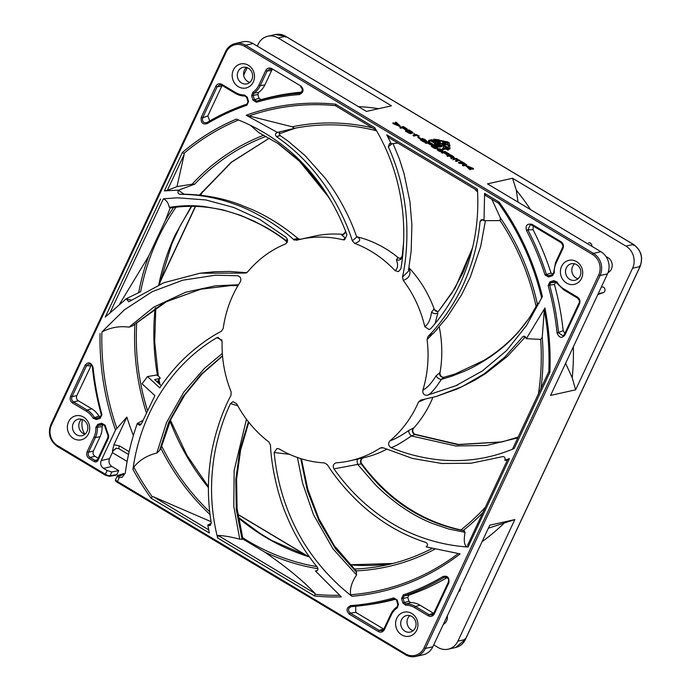 <?xml version="1.0" encoding="UTF-8"?>
<svg xmlns="http://www.w3.org/2000/svg" width="691" height="691" viewBox="0 0 691 691"><rect width="100%" height="100%" fill="white"/><g stroke="black" fill="none" stroke-linecap="round" stroke-linejoin="round"><path stroke-width="1.04" d="M467.487 545.467L507.66 459.455L509.457 458.608L504.819 460.258L507.246 460.344M450.333 155.803L453.002 157.203M438.094 149.498L440.003 149.584L441.998 150.819M407.396 131.29L410.065 132.698M408.839 130.97L411.387 132.344M403.285 127.645L405.954 129.053M436.289 144.592L439.407 146.121L436.772 144.039L435.745 144.264L439.07 146.086M437.731 144.272L440.417 145.732M431.884 140.774L435.209 142.251L432.367 140.213L431.339 140.446L434.665 142.268M449.789 155.475L453.581 157.064L450.826 155.242L449.789 155.475M452.933 157.151L453.166 156.65M450.584 155.743L450.826 155.242M439.338 148.876L438.025 149.17L438.889 150.197L440.996 150.94L442.3 150.647L440.746 149.273L439.338 148.876L439.096 149.377M438.56 149.394L438.802 148.893M438.094 149.481L438.319 149.006M441.981 150.768L442.214 150.267M441.748 150.508L441.981 150.007M441.204 150.128L441.437 149.627M440.512 149.774L440.746 149.273M440.003 149.584L440.245 149.083M410.35 132.724L407.88 130.737L406.852 130.97L409.633 132.577L410.532 132.378M409.996 132.646L410.229 132.136M407.647 131.238L407.88 130.737M411.603 131.834L409.253 130.426L408.295 130.642L411.085 132.257L411.931 132.37L411.603 131.834L411.37 132.335M409.02 130.927L409.253 130.426M402.741 127.317L406.524 128.906L403.769 127.084L402.741 127.317M405.876 128.992L406.118 128.491M403.535 127.593L403.769 127.084M439.01 146.017L439.243 145.516M436.539 144.54L436.772 144.039M438.146 143.728L437.187 143.944L441.065 145.646L438.146 143.728L437.913 144.229M440.383 145.706L440.616 145.205M434.604 142.191L434.838 141.69M432.134 140.714L432.367 140.213M591.79 246.255A2.885 2.609 -102.6 0 0 588.516 242.817L588.577 242.809M597.767 294.677L603.347 292.561A2.885 2.609 -102.6 0 0 601.697 287.041L601.757 287.024M608.425 271.433A8.465 7.636 -102.6 0 0 609.367 271.753M443.812 623.342A8.465 7.636 -102.6 0 0 444.563 623.584M458.677 591.6A2.885 2.609 -102.6 0 0 460.232 588.283M408.908 601.205L404.295 602.552L403.008 598.233L404.08 595.875L408.873 595.141L407.802 597.49L408.908 601.205L410.653 602.595L406.058 603.943L404.295 602.552L402.836 602.967L405.66 605.195A19.08 17.223 77.4 0 1 414.531 607.596L428.23 615.793L429.171 614.688L433.404 613.211L419.998 605.195A20.6 18.597 -102.6 0 0 410.653 602.595M556.091 281.937L554.415 284.433L549.63 285.158L550.744 282.835A1.157 0.492 -107.5 0 1 549.95 281.842L548.162 285.556A257.225 232.167 77.4 0 1 557.058 333.053L563.156 330.661A258.745 233.541 -102.6 0 0 554.415 284.433M301.777 92.145A258.745 233.541 -102.6 0 0 261.163 99.625L258.995 98.295L257.89 94.581L253.113 95.393L253.822 93.225L258.581 92.421L257.89 94.581M103.253 424.706L102.061 426.554L97.336 427.288L98.528 425.414L103.866 424.507M309.214 556.687L271.857 540.526L259.928 533.331L238.136 517.127M159.422 284.519L171.878 243.69L180.126 225.931L191.778 206.203M482.689 512.765A225.059 203.137 77.4 0 1 463.376 530.36L460.871 529.937C421.009 521.014 387.988 498.971 361.808 463.808A3.844 3.472 77.4 0 1 363.656 457.736A113.488 102.432 -102.6 0 0 386.554 449.305M358.111 458.954C356.979 459.757 356.841 461.571 357.688 464.404L333.96 468.895C344.239 483.294 355.528 495.672 367.845 506.019C377.847 514.579 389.007 522.12 401.333 528.65C422.495 539.326 444.736 545.449 468.04 547.03L466.857 546.78C464.188 545.156 463.601 540.345 465.103 532.338L463.376 530.36M115.423 475.045L116.831 474.596L118.714 470.588L111.812 471.988L107.114 470.528L103.529 468.377C100.851 466.373 100.074 463.765 101.197 460.56L115.501 430.027L126.859 417.114L113.903 444.762L112.434 451.085L116.252 448.183M470.165 169.2L466.339 165.572L473.43 168.474L468.213 166.695L471.055 169.39L469.932 169.701L471.055 169.39M463.056 164.994L466.606 164.398L465.155 165.235L463.056 164.994M460.336 160.934L465.121 163.517L458.677 162.316L464.041 163.145L460.336 160.934L460.094 161.435L462.59 162.921M457.727 159.483L459.688 160.26L456.457 160.986L455.715 160.545L458.392 159.941L457.727 159.483M456.63 158.714L453.572 159.604L453.175 159.085L454.523 158.472L456.725 158.489L457.217 158.783L456.388 159.215L456.984 159.284L457.217 158.783M451.024 157.738L451.473 156.822L449.375 155.561L447.189 155.449L450.428 154.724L453.391 156.494L454.237 157.626L452.355 157.237L451.888 158.256L451.024 157.738L450.782 158.239L451.655 158.757L451.888 158.256M447.638 154.128L444.011 152.296L441.756 152.193L444.995 151.467L449.435 154.128L445.324 152.003L444.425 152.21L447.638 154.128L446.991 154.724L447.224 154.223M437.412 148.798L440.15 148.798L443 150.897L440.184 151.027L437.878 149.817L437.412 148.798M436.366 148.116L433.611 147.313L431.65 145.525L435.477 147.814L434.38 146.535L437.032 147.157L433.49 145.214L435.287 145.723L437.844 147.589L435.995 147.39L436.522 147.986L436.133 148.625L436.522 147.986M431.331 144.376L427.712 142.545L425.457 142.441L428.688 141.715L433.136 144.376L429.016 142.251L428.126 142.45L431.331 144.376L430.683 144.963L430.925 144.462M423.989 140.428L426.261 141.448L424.058 141.43L420.508 139.081L422.253 138.485L424.861 139.427L426.874 141.309L423.376 139.046L421.346 139.297L423.713 140.999L425.103 141.094L423.989 140.428L424.136 141.163M418.107 137.077L420.18 138.036L418.107 137.077L417.865 137.578L419.601 138.615L419.834 138.114M416.12 134.477L419.178 136.023L416.863 134.918L413.969 135.566L413.227 135.125L416.12 134.477M412.467 132.853L410.048 132.992L405.695 130.616L408.925 129.891L412.441 132.05L412.821 132.672L412.233 133.363L412.821 132.672M406.887 128.725L407.267 129.347L406.576 129.502L402.326 127.412L400.141 127.291L403.371 126.565L406.887 128.725M398.327 124.872L395.485 122.177L396.366 122.367L400.193 125.995L393.058 122.722L398.327 124.872M445.367 147.995L448.571 149.627L446.144 148.461L443.259 149.101L442.482 148.634L445.367 147.995M441.558 146.276L439.113 146.397L434.553 143.892L437.783 143.167L441.48 145.438L441.912 146.095L441.324 146.777L441.912 146.095M435.632 141.94L436.064 142.596L435.373 142.743L430.925 140.532L428.696 140.394L431.935 139.668L435.632 141.94M441.791 140.679L447.63 141.897L449.254 142.873L449.53 145.084L450.057 145.3L448.908 145.421L447.604 144.289L448.131 144.505L447.872 142.51L442.542 141.396L441.791 140.679L442.309 141.897L447.638 143.011L447.811 144.376M449.66 146.077L449.971 148.6L448.442 148.22L441.67 143.901L448.545 147.753L448.26 145.507L449.66 146.077M435.442 139.91L441.057 143.27L440.409 143.417L433.698 139.133L439.139 139.91L441.281 140.852L440.461 141.171L435.442 139.91M443.346 142.242L446.852 144.341L441.895 143.374L446.015 144.048L443.346 142.242M378.694 108.686A237.376 214.245 -102.6 0 0 358.413 106.621M608.028 272.643A8.465 7.636 -102.6 0 0 612.226 265.318A8.465 7.636 -102.6 0 0 607.985 257.613A8.465 7.636 -102.6 0 0 606.18 256.827M530.558 209.623A237.376 214.245 -102.6 0 0 516.307 190.146L518.043 202.135M565.609 363.328L572.243 377.804A237.376 214.245 -102.6 0 0 573.357 346.778M117.66 475.486L123.706 473.577L124.311 473.94L117.911 476.816L117.66 475.486L115.578 479.485A3.844 1.08 25.1 0 0 117.453 481.48L117.461 482.378M127.161 461.467L112.357 452.605M443.294 624.431A8.465 7.636 -102.6 0 0 447.319 615.845M488.364 528.226L514.838 519.58L489.781 525.195L432.834 646.767L425.406 648.426L600.082 275.528L607.51 273.869A16.351 14.761 -102.6 0 0 600.911 251.714L593.474 253.381L245.599 45.235L253.027 43.568A16.351 14.761 -102.6 0 0 242.8 41.823L235.363 43.49A16.351 14.761 -102.6 0 0 225.681 51.514L226.13 52.179A15.193 13.716 77.4 0 1 244.64 46.349L592.524 254.495A15.193 13.716 77.4 0 1 598.656 275.078L423.98 647.977A15.193 13.716 77.4 0 1 405.47 653.816L117.453 481.48L119.31 477.507L117.911 476.816M482.068 541.666A237.376 214.245 -102.6 0 0 504.136 523.182M211.066 521.696L153.618 496.864L152.253 496.769L150.975 498.073L209.356 533.011L207.775 525.03L211.325 523.277M246.488 272.841L244.666 273.118L247.594 271.969A113.488 102.432 77.4 0 1 285.418 243.992C287.992 242.178 288.216 239.967 286.083 237.367L259.799 219.444L233.757 207.464L205.797 199.941L177.362 197.79L163.378 198.827C166.367 200.122 168.354 202.964 169.321 207.343L170.962 207.844L170.159 207.974L165.486 220.248A225.059 203.137 77.4 0 1 173.605 207.43M408.822 267.59C411.352 273.826 409.504 278.093 403.259 280.391A113.488 102.432 77.4 0 1 424.784 326.688L429.215 329.598L430.709 328.648C444.278 313.697 456.457 293.433 463.151 276.685C474.527 249.209 479.295 220.014 477.438 189.101L386.744 134.831L389.007 137.768L477.516 190.725M386.744 134.831L391.201 143.806L397.852 143.054M540.984 388.316A225.059 203.137 -102.6 0 0 542.254 337.294L540.673 339.428A223.141 201.401 77.4 0 1 538.419 393.792M246.773 272.686L229.516 271.459L214.383 271.762L200.036 273.213L163.758 282.749L128.742 301.786L126.41 298.97A222.856 201.141 77.4 0 1 126.47 298.616L140.653 291.723A223.141 201.401 77.4 0 1 157.833 238.723A223.141 201.401 77.4 0 1 176.075 207.093M119.724 303.902L148.608 256.266L165.486 220.248M148.608 256.266A225.059 203.137 -102.6 0 0 138.666 292.682M263.755 135.211A225.059 203.137 -102.6 0 0 192.124 184.186L194.681 184.177A223.141 201.401 77.4 0 1 266.044 136.395M372.38 127.818A225.059 203.137 -102.6 0 0 292.25 126.807L294.47 128.319A223.141 201.401 77.4 0 1 376.543 130.772M474.769 189.075A223.141 201.401 77.4 0 1 477.576 192.055M537.408 304.368A225.059 203.137 -102.6 0 0 500.353 217.812L500.103 220.593A223.141 201.401 77.4 0 1 536.13 306.726M221.958 340.093L216.87 337.692C171.869 364.027 140.515 413.443 132.957 469.396L133.769 467.09C139.694 459.981 147.373 455.309 156.797 453.071L159.561 450.523L168.708 422.287L182.925 396.703L201.081 374.358L222.519 355.753M159.561 450.523L160.873 448.373L170.971 419.048L184.843 394.932L202.238 373.796L222.545 356.064M289.546 454.332L274.146 452.501C275.934 470.381 279.596 487.198 285.141 502.979C289.572 515.909 295.506 528.701 302.943 541.355C316.072 562.785 332.406 581.096 351.935 596.281L350.613 594.735C349.784 588.646 351.762 582.072 356.565 575.016L356.107 570.878L334.349 545.717L318.905 518.777L307.84 489.478L301.397 458.807M356.686 572.398L335.506 548.809L319.078 521.023L307.322 490.584L300.775 458.617M464.352 530.835C422.659 522.966 388.29 500.664 361.255 463.929C359.881 461.096 360.503 459.074 363.103 457.865L363.656 457.736M502.21 441.877L458.504 444.477L415.231 434.363A3.844 3.472 77.4 0 1 413.745 428.023A113.488 102.432 -102.6 0 0 432.886 397.411M501.804 441.964L457.934 444.676L414.678 434.492C412.156 432.851 411.663 430.735 413.192 428.144L413.745 428.023M248.423 421.821L239.932 449.832L235.786 479.519L236.287 509.664L242.083 539.334L242.964 539.084L237.082 508.524L236.616 479.01L240.623 450.005L248.812 422.305M408.873 595.141A258.745 233.541 -102.6 0 0 447.155 577.59M394.924 598.847L396.548 600.246L397.835 604.565L397.17 606.75A1.157 0.466 56.4 0 0 397.325 607.821L398.457 604.349L397.17 600.03L393.697 597.905A257.225 232.167 77.4 0 1 350.752 605.592C346.346 607.778 345.88 610.637 349.335 614.187L378.322 631.531L379.255 630.425L383.488 628.948L355.796 612.381L350.277 613.081L349.335 614.187M383.851 629.121L382.002 630.736L379.255 630.425L350.277 613.081C347.659 610.231 348.014 608.089 351.339 606.638L351.322 606.638A1.157 0.492 -94.2 0 1 351.322 606.638A258.382 233.204 -102.6 0 0 365.185 605.161L369.625 604.539A258.745 233.541 -102.6 0 0 395.796 599.166M355.701 606.275L355.796 612.381M555.149 281.548L563.692 289.831L563.804 288.95A19.08 17.223 77.4 0 1 557.05 282.006L553.837 280.615L549.95 281.842M553.837 280.615A1.157 0.492 -107.5 0 0 554.631 281.617L556.644 282.481L557.05 282.006L556.644 282.481M563.156 330.661L564.849 333.433M553.716 272.66L552.524 274.543A1.157 0.492 72.5 0 0 552.524 274.543L552.524 274.543A1.157 0.492 72.5 0 0 552.385 275.752L554.286 272.738L553.716 272.66L554.286 272.738A19.08 17.223 77.4 0 1 556.1 263.098L562.975 248.415C563.968 245.633 563.295 243.379 560.954 241.643L531.975 224.307C527.095 223.443 525.264 225.499 526.482 230.457A257.225 232.167 77.4 0 1 544.992 274.923L548.499 276.97L552.385 275.752M548.499 276.97L548.637 275.761L552.524 274.543L548.628 275.761L546.443 274.482L551.029 273.057L553.223 274.336M533.227 226L533.072 229.732L527.855 229.818L526.482 230.457M551.029 273.057A258.745 233.541 -102.6 0 0 533.072 229.732M261.163 99.625L256.568 101.041L254.4 99.711L258.995 98.295M258.581 92.421A20.6 18.597 -102.6 0 0 264.903 84.881L271.632 70.517L267.106 71L269.723 69.057L271.623 69.428M272.099 69.756L271.632 70.517M248.043 101.715L246.972 104.073A1.157 0.492 71.1 0 0 246.963 104.073L246.963 104.073A1.157 0.492 71.1 0 0 246.851 105.274L248.561 101.508L247.274 97.189L244.45 94.969A19.08 17.223 77.4 0 1 235.579 92.559L221.88 84.362C219.297 83.145 217.268 83.784 215.791 86.28L201.236 117.349L202.636 117.807L207.81 115.933L209.805 120.908M207.81 115.933L221.716 86.254L217.19 86.738L219.807 84.794L221.707 85.166M222.182 85.494L221.716 86.254M101.422 414.79L100.299 417.114A1.157 0.492 72.5 0 0 100.16 418.323L101.948 414.6A257.225 232.167 77.4 0 1 93.052 367.111C90.867 362.179 88.232 361.531 85.148 365.176L70.594 396.245C69.592 399.027 70.266 401.281 72.607 403.017L86.306 411.214A19.08 17.223 77.4 0 1 93.06 418.15L98.934 416.077L100.929 416.932M91.428 364.908L76.822 395.58C76.053 397.714 76.571 399.45 78.377 400.789L91.773 408.804A20.6 18.597 77.4 0 1 98.934 416.077M96.412 418.34L94.408 417.468A20.238 18.268 -102.6 0 0 87.247 410.1L73.548 401.903C71.734 400.581 71.216 398.845 71.994 396.694L70.594 396.245M102.942 424.119L104.505 425.475L108.003 435.736L107.943 437.368L97.448 459.783L96.524 460.629L95.194 460.456L90.089 457.407C88.284 456.077 87.766 454.341 88.543 452.199L87.135 451.741C86.142 454.523 86.816 456.786 89.156 458.513L94.261 461.571L95.194 460.456L97.466 459.74M93.363 451.076L88.543 452.199L95.418 437.515L100.091 436.712L93.363 451.076C92.62 453.21 93.138 454.946 94.917 456.285L98.174 458.237M100.091 436.712A20.6 18.597 -102.6 0 0 102.061 426.554M97.448 459.895L96.524 460.629M485.255 507.289A223.141 201.401 77.4 0 1 460.871 529.937M356.107 570.878A225.059 203.137 -102.6 0 0 403.052 562.569A225.059 203.137 -102.6 0 0 434.682 549.25M431.935 548.533A223.141 201.401 77.4 0 1 383.963 565.514A223.141 201.401 77.4 0 1 354.146 569.038M315.122 593.5L218.054 535.421L217.63 537.961L314.621 595.996L315.122 593.5C302.321 580.112 285.392 566.24 264.333 551.867L242.964 539.084M264.333 551.867A225.059 203.137 -102.6 0 0 317.964 568.684M316.824 566.577A223.141 201.401 77.4 0 1 242.55 537.641M160.873 448.373A225.059 203.137 -102.6 0 0 210.012 514.562M209.675 511.772A223.141 201.401 77.4 0 1 161.504 445.73M116.744 428.092A246.419 222.416 77.4 0 1 101.897 331.956C110.62 327.439 119.655 325.841 129.001 327.171L132.681 325.789L164.138 302.546L200.623 289.244L230.44 285.608L237.963 285.651M132.681 325.789L166.833 301.414L201.029 289.158M113.903 444.762L119.439 445.876C118.593 447.863 118.602 448.856 119.465 448.865M118.714 470.588L111.847 466.477L103.529 468.377M147.287 409.901A223.141 201.401 77.4 0 1 146.587 407.604A223.141 201.401 77.4 0 1 136.758 322.464M134.9 324.252A225.059 203.137 -102.6 0 0 146.19 412.242M84.82 434.173A16.351 14.761 77.4 0 1 82.575 419.567M469.319 167.74L473.24 169.347L473.473 168.846M466.339 165.572L466.105 166.073L469.932 169.701M462.46 164.924L462.72 165.719L464.179 165.797L465.898 165.417L466.503 164.622M462.961 165.218L462.72 165.719M463.549 165.287L463.315 165.788M464.412 165.296L464.179 165.797M465.155 165.235L464.922 165.736M465.639 165.123L465.406 165.624M466.131 164.916L465.898 165.417M465.121 163.517L464.888 164.017L464.775 163.594M458.677 162.316L458.444 162.817L459.187 163.266L464.542 164.095M459.42 162.756L459.187 163.266M459.688 160.26L456.224 161.487L456.457 160.986M457.174 159.604L457.261 160.2M455.715 160.545L455.481 161.046L456.224 161.487M455.015 158.766L454.782 159.276L456.388 159.215M454.039 159.094L454.54 158.878M454.298 159.379L454.782 159.276M455.758 158.705L455.524 159.206M453.175 159.085L452.847 159.811L453.572 159.604M453.08 159.31L452.847 159.811M449.375 155.561L449.141 156.062L451.232 157.315M447.189 155.449L446.956 155.95L447.699 156.391L447.932 155.89M447.699 156.391L449.141 156.062M452.985 157.496L452.752 157.997L453.728 158.187L454.324 157.505M452.121 157.738L452.752 157.997M453.633 157.66L453.4 158.161M453.961 157.686L453.728 158.187M454.237 157.626L454.004 158.127M444.011 152.296L443.777 152.797L446.991 154.724M441.756 152.193L441.523 152.694L442.266 153.143L442.499 152.633M442.266 153.143L443.777 152.797M445.324 152.003L445.082 152.504L448.787 154.724L449.435 154.128M449.02 154.223L448.787 154.724M437.325 148.919L437.636 150.318L439.942 151.528L441.843 151.813L443 150.897M437.299 149.126L437.066 149.636M437.463 149.394L437.23 149.904M437.878 149.817L437.636 150.318M438.552 150.275L438.31 150.776M439.355 150.698L439.122 151.199M440.184 151.027L439.942 151.528M440.754 151.199L440.521 151.7M441.281 151.286L441.048 151.787M441.609 151.312L441.376 151.813M442.076 151.312L441.843 151.813M442.698 151.174L442.465 151.674M442.914 151.018L442.681 151.519M435.762 148.15L435.529 148.66L436.133 148.625M434.803 147.865L435.071 148.556L435.313 148.055M435.071 148.556L435.529 148.66M436.09 148.185L435.857 148.686M436.703 147.641L436.462 148.142L437.317 148.254L437.844 147.589M437.153 147.744L436.919 148.245M437.55 147.753L437.317 148.254M437.688 147.719L437.455 148.228M433.49 145.214L433.257 145.715L436.401 147.295M434.103 145.576L433.87 146.077M434.561 145.68L434.328 146.181M435.071 145.87L434.838 146.371M435.753 146.224L435.52 146.725M436.246 146.518L436.012 147.028M434.38 146.535L434.147 147.036L435.304 147.788M434.872 146.829L434.639 147.33M435.546 147.287L435.313 147.788M431.564 145.646L431.961 146.915L434.57 148.366M431.607 145.836L431.374 146.337M431.84 146.086L431.607 146.587M432.195 146.414L431.961 146.915M432.618 146.725L432.385 147.226M433.611 147.313L433.369 147.822M434.173 147.598L433.939 148.099M427.712 142.545L427.479 143.046L430.683 144.963M425.457 142.441L425.224 142.942L425.958 143.382L426.2 142.882M425.958 143.382L427.479 143.046M429.016 142.251L428.783 142.752L432.488 144.972L433.136 144.376M432.721 144.471L432.488 144.972M426.261 141.448L424.991 142.182L425.224 141.681M422.529 138.934L422.287 139.435L425.967 141.232M421.493 139.617L422.287 139.435M422.927 138.943L422.685 139.444M423.376 139.046L423.142 139.547M423.885 139.237L423.652 139.737M424.447 139.522L424.214 140.023M425.561 140.187L425.328 140.688M425.984 140.498L425.751 140.999M426.209 141.551L426.641 141.81M420.534 138.874L420.845 140.264L424.991 142.182M420.508 139.081L420.266 139.582M420.724 139.435L420.491 139.936M421.078 139.763L420.845 140.264M421.631 140.152L421.389 140.653M422.737 140.817L422.503 141.318M423.428 141.171L423.194 141.672M424.058 141.43L423.825 141.931M424.827 141.664L424.594 142.165M420.18 138.036L419.601 138.615M418.832 136.101L418.599 136.602L419.178 136.023M414.142 133.294L413.909 133.795L415.334 134.65M413.227 135.125L412.993 135.626L413.736 136.067L416.621 135.419L418.599 136.602M413.969 135.566L413.736 136.067M416.863 134.918L416.621 135.419M412.138 132.827L412.233 133.363M411.352 133.199L411.905 133.328M412.743 132.793L412.51 133.294M405.695 130.616L405.462 131.117L409.115 133.242L410.791 133.683L411.447 132.983M408.657 132.387L408.424 132.888M409.348 132.741L409.115 133.242M410.048 132.992L409.815 133.493M410.696 133.156L410.454 133.657M411.024 133.182L410.791 133.683M411.37 133.104L411.128 133.605M400.141 127.291L399.908 127.792L400.642 128.232L402.093 127.913L406.947 129.968M400.884 127.731L400.642 128.232M402.326 127.412L402.093 127.913M404.546 128.742L404.313 129.243M405.237 129.096L404.995 129.597M405.937 129.347L405.695 129.848M406.576 129.502L406.343 130.003M406.913 129.537L406.671 130.038M393.11 123.093L392.868 123.594L399.959 126.496L400.193 125.995M395.485 122.177L395.243 122.678L396.98 124.328M393.058 122.722L392.868 123.594M448.226 149.705L447.993 150.206L448.571 149.627M443.285 146.742L443.052 147.252L444.589 148.168M442.482 148.634L442.249 149.144L443.026 149.61L445.911 148.962L447.993 150.206M443.259 149.101L443.026 149.61M446.144 148.461L445.911 148.962M441.221 146.25L441.324 146.777M440.443 146.604L440.988 146.751M441.834 146.216L441.601 146.717M434.553 143.892L434.311 144.393L438.154 146.639L439.882 147.105L440.538 146.397M437.671 145.758L437.438 146.259M438.388 146.129L438.154 146.639M439.113 146.397L438.88 146.898M439.778 146.57L439.545 147.071M440.115 146.604L439.882 147.105M440.461 146.527L440.227 147.028M428.696 140.394L428.463 140.895L429.241 141.361L430.692 141.042L435.753 143.218M429.482 140.86L429.241 141.361M430.925 140.532L430.692 141.042M433.266 141.94L433.032 142.441M433.983 142.311L433.749 142.812M434.708 142.571L434.475 143.08M435.373 142.743L435.14 143.244M435.71 142.778L435.477 143.279M442.542 141.396L442.309 141.897M447.872 142.51L447.638 143.011M447.604 144.289L447.371 144.79L448.243 145.542M450.057 145.3L449.15 145.87M442.663 144.963L442.43 145.464L442.905 144.911M442.672 145.412L448.209 148.72L449.737 149.101L449.927 148.643M448.26 145.507L448.226 147.554M441.67 143.901L442.43 145.464M433.698 139.133L434.017 140.23L440.176 143.918L441.057 143.27M440.409 143.417L440.176 143.918M440.176 140.904L440.227 141.672L441.281 140.852M436.859 140.757L439.942 141.405M440.461 141.171L440.227 141.672M446.593 144.402L446.36 144.903L446.852 144.341M442.724 144.298L446.36 144.903M443.086 142.303L442.853 142.804L444.529 143.806M441.895 143.374L441.774 143.944M257.285 46.116L258.166 44.233A16.351 14.761 77.4 0 1 267.849 36.217A16.351 14.761 77.4 0 1 278.084 37.953L285.513 36.295L275.286 34.55C278.879 33.79 282.334 34.377 285.642 36.303L285.53 37.184M516.307 190.155L512.549 178.252L487.5 183.858L600.911 251.714M253.027 43.568L366.446 111.424L391.495 105.818L278.084 37.953M246.437 67.416A8.465 7.636 -102.6 0 0 247.819 81.555A8.465 7.636 -102.6 0 0 249.788 82.384M243.681 75.155L247.188 67.658M285.513 36.295L633.397 244.441L625.96 246.108A16.351 14.761 77.4 0 1 632.567 268.255L640.004 266.588C643.261 257.484 641.058 250.099 633.397 244.441L633.517 244.459C641.17 250.099 643.364 257.449 640.108 266.519L465.432 639.417C463.315 643.718 460.051 646.422 455.637 647.51L465.319 639.486L464.87 638.821L465.319 639.486L457.891 641.153A16.351 14.761 77.4 0 1 448.2 649.177A16.351 14.761 77.4 0 1 437.973 647.432L433.715 644.884M607.51 273.869L550.572 395.433L575.62 389.819L572.243 377.804M574.662 263.807A8.465 7.636 -102.6 0 0 576.044 277.946A8.465 7.636 -102.6 0 0 578.013 278.775M575.62 389.819L632.567 268.255M625.96 246.108L512.549 178.252M116.442 448.165L113.117 450.973L109.515 458.66C108.401 461.864 109.169 464.473 111.847 466.477M81.633 419.247A8.465 7.636 -102.6 0 0 83.015 433.387A8.465 7.636 -102.6 0 0 84.984 434.216M457.891 641.153L514.838 519.58M115.578 479.485C115.069 480.461 115.647 481.42 117.34 482.361L405.487 654.705A16.351 14.761 -102.6 0 0 415.714 656.45L423.151 654.783A16.351 14.761 -102.6 0 0 432.834 646.767M409.858 615.638A8.465 7.636 -102.6 0 0 411.24 629.769A8.465 7.636 -102.6 0 0 413.209 630.607M216.87 337.692L217.993 337.294L222.122 341.38A113.488 102.432 77.4 0 0 231.131 391.892L230.993 395.347C220.749 414.09 212.301 442.128 210.107 462.763C207.49 482.767 207.887 502.875 211.299 523.087L209.546 525.704L208.034 525.229A222.856 201.141 77.4 0 1 207.775 525.022M210.72 525.125L208.034 525.229M156.797 453.071L166.54 422.512L184.005 391.771L204.51 368.338L222.338 353.447M126.41 298.97L131.515 300.11M287.171 242.308L286.074 240.598L287.283 239.051M286.411 240.736L286.074 240.598C281.064 236.538 269.231 229.049 265.923 227.313L254.314 221.224L240.287 215.238L222.709 209.822L204.113 206.523C190.094 205.046 180.541 205.693 169.321 207.343M296.456 240.261L296.586 240.235A113.488 102.432 77.4 0 1 300.248 239.328A113.488 102.432 77.4 0 1 343.099 239.812L344.654 239.803L346.942 234.793C340.654 217.976 332.863 202.757 323.552 189.144C316.029 177.941 307.124 167.352 296.828 157.349C278.888 140.584 258.71 127.844 236.305 119.128A248.017 223.858 -102.6 0 0 182.398 152.435L164.389 190.889L167.343 190.353L176.982 186.613L184.212 154.335L183.91 153.428A246.419 222.416 77.4 0 1 238.473 120.018M181.707 194.18L180.066 194.309C177.967 193.705 177.423 192.383 178.451 190.362A222.856 201.141 77.4 0 1 178.684 190.111L194.681 184.177M184.1 194.188L178.451 190.362M296.586 240.235L293.485 239.431C299.272 238.006 299.453 238.231 294.038 240.123M343.099 239.812C345.465 238.507 345.051 237.039 341.872 235.424L345.802 231.735M341.872 235.424L343.099 234.43A113.488 102.432 -102.6 0 0 313.982 236.253L300.248 239.328M343.47 234.499L342.546 234.551M343.643 234.43A3.844 3.472 77.4 0 1 343.099 234.43M250.695 125.555L258.9 132.681L278.516 143.788L298.27 159.673L329.002 197.591M258.9 132.681L277.886 143.443L301.881 163.223L322.282 187.52L331.119 201.141M176.982 186.613L192.124 184.186M400.564 258.296A3.844 3.472 77.4 0 1 398.042 257.518A113.488 102.432 -102.6 0 0 356.876 236.745C361.289 239.224 360.538 241.435 354.621 243.37A113.488 102.432 77.4 0 1 395.053 270.639L398.448 271.658L400.858 268.816C404.58 247.836 404.546 223.072 401.756 204.614C397.973 177.017 388.955 151.355 374.721 127.636L335.489 104.168A248.017 223.858 -102.6 0 0 246.195 115.25L292.25 126.807M335.489 104.168L335.472 105.637L336.577 106.302M277.817 136.092C281.505 135.281 281.064 135.462 276.486 136.645C274.966 134.9 275.156 133.51 277.039 132.465A222.856 201.141 77.4 0 1 277.359 132.396L294.47 128.319M354.621 243.37L352.332 240.874L356.746 237.03C352.03 223.435 347.063 213.502 343.436 206.704C339.713 199.716 333.978 189.749 324.917 177.855L304.653 155.199L287.836 140.947L280.226 135.617C278.767 133.691 278.931 132.326 280.727 131.515M395.053 270.639C397.835 268.583 398.292 264.964 396.409 259.773C399.225 260.593 401.16 259.73 402.214 257.173L402.43 257.855M396.409 259.773L398.042 257.518M403.613 242.515L402.162 256.257L400.339 258.365L397.489 257.639M402.162 256.257L403.475 245.495M391.201 143.797A222.856 201.141 77.4 0 0 390.933 143.685L389.499 143.59L388.325 146.751L392.125 143.693M403.259 280.391L402.516 276.987L408.355 271.338L411.18 250.893L411.888 224.92L409.936 201.755L404.028 173.501L399.45 159.137L393.058 143.59M424.784 326.688C428.299 324.278 430.562 319.397 431.573 312.056C433.628 313.887 435.736 314.129 437.904 312.781L435.088 323.561M431.573 312.056L434.181 309.024A113.488 102.432 -102.6 0 0 409.012 267.797M472.73 247.145L463.238 272.219L452.035 292.785L438.69 311.045L437.705 311.615L433.628 309.145M438.69 311.045L455.188 287.897L472.566 247.819M437.947 311.537A3.844 3.472 77.4 0 1 434.181 309.024M482.957 219.643L480.081 221.405L481.402 219.548L483.804 220.386A222.856 201.141 77.4 0 1 484.011 220.679L500.103 220.593M437.17 329.313L427.081 339.531L428.109 336.31L433.706 333.045L447.258 316.962L461.458 295.031L470.381 276.892L480.686 246.445L485.419 220.671M436.194 375.679C437.092 377.882 438.802 379.126 441.333 379.419C434.648 389.638 429.871 394.924 427.012 395.278C423.885 395.261 422.503 393.559 422.857 390.165C427.176 387.893 431.625 383.064 436.194 375.679L440.037 372.579A113.488 102.432 -102.6 0 0 439.251 326.947M439.485 372.708C439.511 375.861 440.962 377.39 443.829 377.312L443.752 377.329M443.829 377.312L441.333 379.419L451.879 376.163L463.601 371.551C471.124 368.502 480.055 363.57 490.403 356.772C501.709 348.756 508.844 342.658 518.362 332.051L529.306 317.972L537.987 303.263C532.346 314.12 525.54 323.932 517.576 332.691C507.462 343.79 496.086 353.101 483.45 360.633L455.265 373.909L443.795 377.321M444.088 377.243A3.844 3.472 77.4 0 1 440.037 372.579M491.862 199.31L500.353 217.812M427.012 395.278L455.792 385.759L482.361 370.937L506.615 350.544L526.577 325.435L542.409 296.499A248.017 223.858 -102.6 0 0 499.135 202.083L498.574 203.223L498.081 202.938L498.574 203.223A246.419 222.416 77.4 0 1 541.684 298.063M539.161 303.289L538.142 303.142M548.723 371.793L512.497 449.124L514.216 448.442L549.881 372.311A248.017 223.858 -102.6 0 0 544.931 307.961L544.249 310.086L542.254 337.294M549.881 372.311L548.809 371.749L548.576 372.345M524.331 336.128L522.612 336.914L523.519 336.232L526.335 338.296A222.856 201.141 77.4 0 1 526.369 338.659L540.673 339.428M424.775 399.294L418.504 402.024L420.784 400.046M408.804 430.441C408.519 432.264 409.392 434.095 411.439 435.943C400.495 443.363 393.663 447.241 390.942 447.561C388.247 445.695 387.893 443.475 389.871 440.918C394.82 439.234 401.134 435.745 408.804 430.441L413.192 428.144M415.231 434.363L411.439 435.943L455.801 445.971L486.758 445.462L517.766 437.869M504.81 460.258A222.856 201.141 77.4 0 0 504.966 459.947C505.415 457.658 504.568 456.544 502.426 456.604L502.461 456.596M382.227 447.526L380.257 448.027L383.401 447.846L412.423 458.427L441.808 463.48L470.96 463.246L501.701 456.837M362.024 458.107L363.103 457.865M361.808 463.808L357.688 464.404L374.375 483.622C380.335 489.988 388.497 497.054 398.862 504.819C410.67 513.05 418.979 517.904 432.117 523.389L448.787 529.038L465.103 532.338M333.96 468.895C332.552 465.769 333.338 463.747 336.31 462.823L335.878 462.884M274.146 452.501L276.918 448.511L279.173 448.943A113.488 102.432 77.4 0 0 324.485 462.927L327.292 464.646C339.005 483.406 359.104 504.611 375.403 516.203C391.02 527.915 407.863 536.674 425.924 542.47C427.807 543.705 427.988 545.113 426.468 546.711A222.856 201.141 77.4 0 1 426.183 546.883L460.111 553.888A248.017 223.858 -102.6 0 1 351.935 596.281M356.565 575.016L333.019 548.879L313.507 514.709L302.589 483.164L297.398 457.485M237.721 405.712L230.5 403.596L232.962 401.687L236.607 403.665A113.488 102.432 77.4 0 0 268.894 442.007L270.475 445.073C271.356 467.366 278.274 496.639 286.653 515.788C294.383 534.635 304.636 551.798 317.394 567.259C318.421 569.384 317.877 570.645 315.778 571.051A222.856 201.141 77.4 0 1 315.45 571.016L317.394 570.42M316.288 571.034L316.737 570.896M242.083 539.334L239.725 539.179L233.8 506.348L234.145 470.476L246.462 419.264M218.054 535.421C224.186 535.715 231.416 536.967 239.725 539.179M433.767 613.383L431.918 614.999L429.171 614.688L415.472 606.491A20.238 18.268 -102.6 0 0 406.058 603.943A1.157 0.492 88.7 0 0 405.66 605.195M447.613 577.322L444.011 577.417A1.157 0.475 -120.7 0 1 443.017 576.51A257.225 232.167 77.4 0 1 403.259 594.891L401.54 598.648L402.836 602.967M300.602 86.764L300.775 86.867C303.28 89.744 302.926 91.886 299.704 93.311L301.233 92.724M76.71 434.794A8.465 7.636 -102.6 0 0 82.004 435.693A8.465 7.636 -102.6 0 0 87.792 428.74A8.465 7.636 -102.6 0 0 83.602 420.076A8.465 7.636 -102.6 0 0 78.308 419.178A8.465 7.636 -102.6 0 0 72.52 426.14A8.465 7.636 -102.6 0 0 76.71 434.794M411.827 616.467A8.465 7.636 -102.6 0 0 406.533 615.569A8.465 7.636 -102.6 0 0 400.745 622.531A8.465 7.636 -102.6 0 0 404.935 631.185A8.465 7.636 -102.6 0 0 410.229 632.084A8.465 7.636 -102.6 0 0 416.017 625.122A8.465 7.636 -102.6 0 0 411.827 616.467M576.631 264.644A8.465 7.636 -102.6 0 0 571.336 263.737A8.465 7.636 -102.6 0 0 565.558 270.699A8.465 7.636 -102.6 0 0 569.738 279.354A8.465 7.636 -102.6 0 0 575.042 280.261A8.465 7.636 -102.6 0 0 580.82 273.299A8.465 7.636 -102.6 0 0 576.631 264.644M241.513 82.963A8.465 7.636 -102.6 0 0 246.817 83.87A8.465 7.636 -102.6 0 0 252.595 76.908A8.465 7.636 -102.6 0 0 248.406 68.254A8.465 7.636 -102.6 0 0 243.111 67.347A8.465 7.636 -102.6 0 0 237.333 74.308A8.465 7.636 -102.6 0 0 241.513 82.963M161.253 385.708L154.672 379.627L159.811 378.435C161.608 378.737 156.857 374.341 156.226 375.118L147.52 376.552L142.07 383.764L154.896 395.623L141.318 423.998L139.625 425.336L137.44 423.808L141.266 424.127M137.44 423.808A222.856 201.141 77.4 0 1 137.31 423.462L142.64 420.569M137.31 423.462C131.618 439.485 127.61 456.008 125.278 473.024L122.281 477.205L119.31 477.507M101.897 331.956L124.328 309.87L152.046 291.74L182.726 280.209L215.264 275.225L237.592 275.726C240.623 276.711 241.53 278.758 240.313 281.859A113.488 102.432 77.4 0 0 223.193 328.51L221.37 331.239C209.77 337.303 198.257 345.578 186.803 356.046C176.844 365.254 167.835 375.869 159.776 387.884L147.52 376.552M129.001 327.171L153.92 307.029L185.663 292.233L215.35 285.824L238.507 284.727M133.363 435.425A237.963 214.78 77.4 0 1 126.859 417.114M160.58 199.017L105.282 317.065L126.47 298.616M200.036 273.213L244.666 273.118M182.398 152.435L183.91 153.428M164.389 190.889L178.684 190.111M180.066 194.309C198.662 194.361 216.862 197.661 234.672 204.216C253.079 210.435 277.566 224.825 293.485 239.431M246.195 115.25L277.359 132.396M276.486 136.645C292.543 147.727 306.657 161.228 318.827 177.164C331.689 193.178 345.768 219.479 352.332 240.874M388.325 146.751C396.755 165.339 402.3 184.765 404.969 205.011C408.191 225.741 407.396 255.601 402.516 276.987M499.135 202.083L484.59 193.376L485.6 195.467M484.59 193.376L484.011 220.679M480.081 221.405C478.198 241.608 473.413 260.775 465.734 278.914C458.297 297.778 442.879 321.721 428.109 336.31M427.081 339.531A113.488 102.432 77.4 0 1 422.857 390.165M544.931 307.961L526.369 338.659M522.612 336.914L504.767 357.117L484.046 373.926L462.115 386.64L435.891 396.599L420.983 400.003M418.504 402.024A113.488 102.432 77.4 0 1 389.871 440.918M390.942 447.561C409.53 455.507 431.892 460.059 448.839 460.456C471.573 461.398 493.365 457.39 514.216 448.442M380.257 448.027A113.488 102.432 77.4 0 1 349.862 460.828A113.488 102.432 77.4 0 1 336.31 462.823M314.621 595.996A248.017 223.858 -102.6 0 0 341.337 596.894L315.45 571.016M230.5 403.596C221.483 422.322 215.151 445.781 213.122 464.127C210.004 488.848 211.506 513.465 217.63 537.961M428.23 615.793C430.813 617.011 432.842 616.372 434.319 613.876L448.874 582.807C449.444 577.486 447.492 575.387 443.017 576.51M433.853 613.211L434.319 613.876M448.407 582.142L448.874 582.807M431.918 614.999L433.758 613.28L448.312 582.211C449.245 579.671 448.269 577.935 445.384 577.02L444.011 577.417A258.382 233.204 -102.6 0 1 404.08 595.875A1.157 0.492 -108.9 0 1 403.259 594.891M407.802 597.49L401.54 598.648M378.322 631.531C380.905 632.749 382.935 632.11 384.412 629.613L391.287 614.93A19.08 17.223 77.4 0 1 397.325 607.821M383.946 628.948L384.412 629.613M382.002 630.736L383.851 629.017L390.821 614.264A20.238 18.268 -102.6 0 1 397.221 606.724A1.157 0.466 56.4 0 0 397.17 606.75L390.726 614.334L391.287 614.93M397.93 604.556L398.457 604.349L397.93 604.556M396.643 600.237L397.17 600.03L396.643 600.237M350.752 605.592A1.157 0.492 -94.2 0 0 351.322 606.638L365.185 605.161A258.382 233.204 -102.6 0 0 394.475 598.907L393.697 597.905M557.058 333.053C559.244 337.985 561.878 338.625 564.962 334.98L579.516 303.919C580.518 301.129 579.844 298.875 577.503 297.147L563.804 288.95M564.495 334.314L564.962 334.98M579.049 303.254L579.516 303.919M577.495 298.046L577.503 297.147M564.409 334.487L563.027 335.826L558.57 332.872A258.382 233.204 -102.6 0 0 549.63 285.158L548.162 285.556M562.509 247.749L562.975 248.415M560.954 242.541L560.954 241.643M560.781 242.446L531.863 225.188L531.975 224.307M555.624 262.433L562.414 247.819C563.407 246.255 562.889 244.493 560.85 242.524L531.863 225.188L530.342 224.765L527.855 229.818A258.382 233.204 -102.6 0 1 546.443 274.482L544.992 274.923M252.941 100.135L254.4 99.711L253.113 95.393L251.654 95.816L252.941 100.135L256.413 102.259A257.225 232.167 77.4 0 1 299.358 94.563C303.764 92.387 304.23 89.519 300.775 85.969L271.788 68.625C269.205 67.407 267.175 68.055 265.698 70.551L258.823 85.235A19.08 17.223 77.4 0 1 252.785 92.335L251.654 95.816M300.775 85.969L300.663 86.85C303.047 87.938 302.995 90.029 300.525 93.13L299.704 93.311A258.382 233.204 -102.6 0 0 256.568 101.041L256.413 102.259M299.704 93.311A1.157 0.492 85.8 0 0 299.358 94.563M269.723 69.057L271.684 69.506L271.788 68.625M264.903 84.881L260.222 85.684L267.106 71L265.698 70.551M258.823 85.235L260.222 85.684A20.238 18.268 -102.6 0 1 253.822 93.225A1.157 0.466 -123.6 0 1 252.785 92.335M201.236 117.349C200.666 122.67 202.618 124.777 207.093 123.654A257.225 232.167 77.4 0 1 246.851 105.274M206.954 122.575L206.989 122.549C219.729 114.991 233.057 108.832 246.963 104.073A258.382 233.204 -102.6 0 0 207.032 122.532A1.157 0.475 59.3 0 0 206.989 122.549L206.989 122.549A1.157 0.475 59.3 0 0 207.093 123.654M246.756 97.396L247.274 97.189L246.756 97.396M246.963 104.073C248.086 102.838 248.406 102.061 247.948 101.732L246.661 97.414L244.96 96.014L235.571 93.458A20.238 18.268 -102.6 0 0 244.985 96.006A1.157 0.492 -91.3 0 1 244.96 96.014L244.96 96.014A1.157 0.492 -91.3 0 1 244.45 94.969M235.406 93.354L221.768 85.243L221.88 84.362M207.032 122.532C203.491 123.24 202.022 121.668 202.636 117.807L217.19 86.738L215.791 86.28M93.06 418.15L96.274 419.549L100.16 418.323M96.412 418.331L100.299 417.114L96.412 418.331A1.157 0.492 72.5 0 0 96.274 419.549M92.473 367.085L93.052 367.111M76.822 395.58L71.994 396.694L86.548 365.634L85.148 365.176M78.377 400.789L73.548 401.903L72.607 403.017M94.261 461.571C95.738 462.348 96.99 461.951 98.01 460.387L108.504 437.973L108.599 435.451A257.225 232.167 77.4 0 1 105.118 425.233L101.612 423.186L97.725 424.412L95.824 427.418A19.08 17.223 77.4 0 1 94.011 437.058L87.135 451.741M97.543 459.714L98.01 460.387L97.543 459.714M108.046 437.299L108.504 437.973L108.046 437.299M104.6 425.466L105.118 425.233L104.6 425.466M97.725 424.412A1.157 0.492 -107.5 0 0 98.528 425.414L102.406 424.188L101.612 423.186M94.011 437.058L95.418 437.515A20.238 18.268 -102.6 0 0 97.336 427.288L95.824 427.418M94.917 456.285L90.089 457.407L89.156 458.513M73.522 438.5A12.308 11.108 -102.6 0 0 88.526 433.775A12.308 11.108 -102.6 0 0 83.551 417.096A12.308 11.108 -102.6 0 0 68.556 421.83A12.308 11.108 -102.6 0 0 73.522 438.5M411.776 613.487A12.308 11.108 -102.6 0 0 396.781 618.212A12.308 11.108 -102.6 0 0 401.747 634.891A12.308 11.108 -102.6 0 0 416.751 630.166A12.308 11.108 -102.6 0 0 411.776 613.487M576.588 261.656A12.308 11.108 -102.6 0 0 561.584 266.389A12.308 11.108 -102.6 0 0 566.56 283.06A12.308 11.108 -102.6 0 0 581.554 278.335A12.308 11.108 -102.6 0 0 576.588 261.656M238.335 86.677A12.308 11.108 -102.6 0 0 253.329 81.944A12.308 11.108 -102.6 0 0 248.363 65.265A12.308 11.108 -102.6 0 0 233.359 69.998A12.308 11.108 -102.6 0 0 238.335 86.677M157.159 381.924L160.01 378.314L157.228 381.985M603.347 292.561L598.216 293.71M159.958 281.971L195.415 206.289M200.606 195.208L202.048 192.115M307.357 556.091L237.756 514.441M554.631 281.617L550.744 282.835L555.538 282.109M116.831 474.596L110.042 475.771L111.812 471.988M633.397 244.441L633.414 245.34M640.004 266.588L639.546 265.923L640.004 266.588L465.319 639.486M295.377 128.146L279.19 133.838L295.394 128.146M269.309 138.174L231.295 162.23L199.388 195.069M191.39 206.203L175.402 234.543A223.513 201.737 -102.6 0 0 158.757 284.804M155.138 308.117A223.513 201.737 -102.6 0 0 157.488 375.472M158.403 380.43A223.513 201.737 -102.6 0 0 159.068 383.686M170.029 421.104A223.513 201.737 -102.6 0 0 208.414 487.596M238.24 517.792A223.513 201.737 -102.6 0 0 309.378 556.911M349.957 564.858A223.513 201.737 -102.6 0 0 392.885 563.467M119.439 445.876L129.157 451.689M105.377 475.149L105.36 474.251A3.844 1.08 25.1 0 0 110.042 475.771A1.157 1.028 80.2 0 1 109.316 476.341L116.105 475.175M448.442 148.22L448.209 148.72M434.259 139.729L434.017 140.23M152.253 496.769A246.419 222.416 77.4 0 1 133.769 467.09M208.682 529.816L153.618 496.864M110.24 312.254L163.378 198.827M167.343 190.353L184.212 154.335M248.734 116.088A246.419 222.416 77.4 0 1 255.057 113.98A246.419 222.416 77.4 0 1 335.472 105.637M544.249 310.086A246.419 222.416 77.4 0 1 548.809 371.749M458.107 553.646A246.419 222.416 77.4 0 1 395.77 586.02A246.419 222.416 77.4 0 1 350.613 594.735M339.471 595.279A246.419 222.416 77.4 0 1 315.346 594.355M419.998 605.195L415.472 606.491L414.531 607.596M563.027 335.826L564.4 334.384L578.954 303.314C579.956 301.76 579.429 299.998 577.391 298.028L563.692 289.831L577.331 297.942M530.342 224.765L531.802 225.111M100.299 417.114L101.327 414.799C96.99 399.148 94.011 383.255 92.387 367.12C92.43 365.599 91.419 364.511 89.364 363.855L86.548 365.634L90.728 365.893M91.773 408.804L87.247 410.1L86.306 411.214M112.434 451.085L113.117 450.973M109.515 458.66L101.197 460.56M244.64 46.349L245.599 45.235A16.351 14.761 -102.6 0 0 235.363 43.49C230.949 44.578 227.685 47.282 225.568 51.583L50.892 424.481L51.454 425.077L226.13 52.179M598.656 275.078L600.082 275.528A16.351 14.761 -102.6 0 0 593.474 253.381L592.524 254.495M405.47 653.816L405.358 654.697C408.666 656.623 412.121 657.21 415.714 656.45A16.351 14.761 -102.6 0 0 425.406 648.426L423.98 647.977M132.957 469.396A248.017 223.858 -102.6 0 0 150.975 498.073M468.04 547.03L509.457 458.608M552.524 274.543L553.621 272.703L555.538 262.502L556.1 263.098M219.807 84.794L221.768 85.243L235.467 93.44L235.579 92.559M108.098 435.736L108.599 435.451L108.098 435.736M100.048 333.589A248.017 223.858 -102.6 0 0 115.501 430.027M107.114 470.528L105.36 474.251L57.586 445.66A15.193 13.716 77.4 0 1 51.454 425.077M57.603 446.559L57.586 445.66M50.996 424.412L50.892 424.481C47.636 433.551 49.83 440.901 57.483 446.55L105.257 475.132L109.316 476.341M159.794 282.731L195.605 206.298M200.787 195.225L202.515 191.528M307.918 556.272L237.739 514.277M269.335 138.191L231.494 162.238L199.716 195.104M155.829 307.676L154.68 341.812L158.308 375.982M158.99 379.653L159.984 384.533M170.444 420.188L186.872 455.153L208.423 486.714M392.903 563.467L349.896 564.797M200.623 289.244L201.409 289.071M128.552 454.479L119.085 448.813L116.105 448.2M449.971 148.6L449.737 149.101M275.286 34.55L267.849 36.217M633.517 244.45L285.642 36.303M455.637 647.51L448.2 649.177M287.033 242.567L285.789 240.796C278.559 235.095 269.879 229.559 259.747 224.186L246.644 218.054C221.69 207.395 196.391 204 170.755 207.887M300.481 239.44L298.002 238.542C283.483 226.328 268.212 216.672 252.189 209.589L240.062 204.691C222.044 197.833 202.549 194.326 181.56 194.18M343.531 234.491L344.904 233.342L345.569 231.122M518.12 437.118L501.761 441.981M376.137 130.063L335.817 105.939M498.453 203.249L485.324 195.398M457.692 384.913L455.792 385.759M435.891 396.599L457.546 388.86L475.261 379.972L485.851 373.373L507.47 356.297L525.575 336.698M362.568 457.978L349.862 460.828"/></g></svg>
